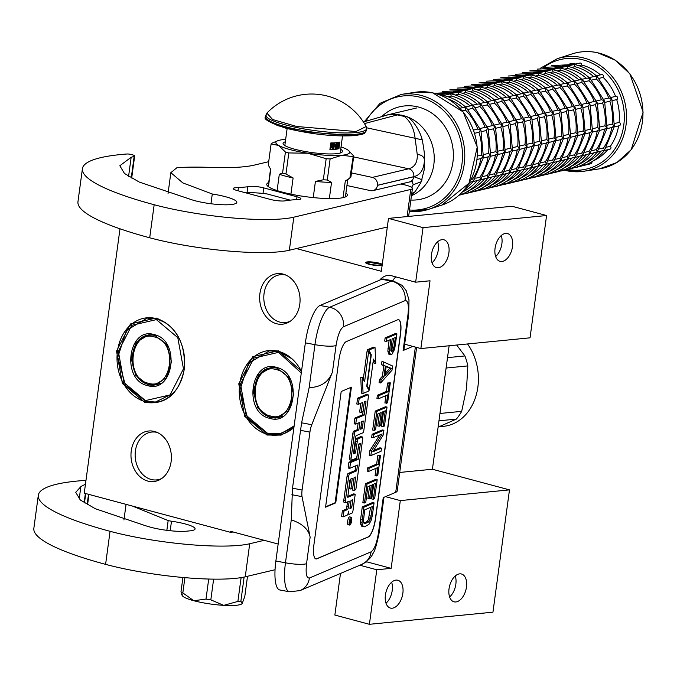 <?xml version="1.0" encoding="UTF-8"?>
<svg xmlns="http://www.w3.org/2000/svg" width="677" height="677" viewBox="0 0 677 677"><rect width="100%" height="100%" fill="white"/><g stroke="black" fill="none" stroke-linecap="round" stroke-linejoin="round"><path stroke-width="1.02" d="M293.852 427.991L281.124 435.116L266.958 435.04L244.668 416.279L238.769 383.825L252.724 356.677L278.349 350.754L301.527 371.208M293.928 427.399A42.507 33.723 84.4 0 1 277.215 435.159A42.507 33.723 84.4 0 1 267.457 434.338A42.507 33.723 84.4 0 1 239.252 390.011A42.507 33.723 84.4 0 1 268.913 350.551A42.507 33.723 84.4 0 1 278.67 351.371A42.507 33.723 84.4 0 1 301.485 371.504M156.108 318.029C176.35 326.035 185.743 343.104 184.296 369.244C178.821 394.302 165.628 405.328 144.717 402.316L122.427 383.554L116.529 351.101L130.483 323.953L156.108 318.029M156.429 318.647A42.507 33.723 84.4 0 1 184.169 369.058A42.507 33.723 84.4 0 1 154.974 402.434A42.507 33.723 84.4 0 1 145.216 401.613A42.507 33.723 84.4 0 1 117.011 357.278A42.507 33.723 84.4 0 1 146.672 317.826A42.507 33.723 84.4 0 1 156.429 318.647M154.534 431.486A25.413 20.158 -95.6 0 0 131.253 450.941A25.413 20.158 -95.6 0 0 147.831 481.076A25.413 20.158 -95.6 0 0 160.517 479.291A25.413 20.158 -95.6 0 0 171.247 454.309A25.413 20.158 -95.6 0 0 155.862 431.892A25.413 20.158 -95.6 0 0 154.534 431.486M283.206 274.126A25.413 20.158 -95.6 0 0 259.917 293.581A25.413 20.158 -95.6 0 0 276.495 323.716A25.413 20.158 -95.6 0 0 289.181 321.93A25.413 20.158 -95.6 0 0 299.911 296.949A25.413 20.158 -95.6 0 0 284.535 274.54A25.413 20.158 -95.6 0 0 283.206 274.126M296.424 248.561L381.337 271.291L388.488 218.4L423.04 227.65L415.661 282.191L391.746 275.793A16.933 13.438 -95.6 0 0 387.862 275.463A16.933 13.438 -95.6 0 0 379.746 280.126M278.162 544.046L230.535 531.301L230.4 532.291L84.244 493.161L119.99 228.792M359.834 565.227L376.784 569.763L369.405 624.304L334.861 615.054L340.489 573.436M161.803 478.453A24.05 19.083 -95.6 0 1 156.615 479.908A24.05 19.083 -95.6 0 1 151.089 479.443A24.05 19.083 84.4 0 1 135.138 454.369A24.05 19.083 84.4 0 1 151.91 432.044A24.05 19.083 84.4 0 1 157.284 432.468M290.467 321.093A24.05 19.083 -95.6 0 1 285.279 322.548A24.05 19.083 -95.6 0 1 279.753 322.091A24.05 19.083 84.4 0 1 263.802 297.008A24.05 19.083 84.4 0 1 280.583 274.684A24.05 19.083 84.4 0 1 285.956 275.107M438.273 267.745A14.395 8.395 105 0 0 448.639 254.357A14.395 8.395 105 0 0 443.892 239.785A14.395 8.395 105 0 0 442.073 239.65A14.395 8.395 105 0 0 431.706 253.029A14.395 8.395 105 0 0 436.445 267.601A14.395 8.395 105 0 0 438.273 267.745M501.885 261.5A14.395 8.395 105 0 0 512.252 248.112A14.395 8.395 105 0 0 507.513 233.54A14.395 8.395 105 0 0 505.685 233.404A14.395 8.395 105 0 0 495.319 246.783A14.395 8.395 105 0 0 500.066 261.356A14.395 8.395 105 0 0 501.885 261.5M415.661 282.191L430.03 280.786L420.866 348.545L530.04 337.823L546.576 215.523L423.04 227.65M388.488 218.4L512.032 206.273L546.576 215.523M382.285 264.326A8.64 1.506 7.7 0 0 379.374 263.218A8.64 1.506 7.7 0 0 370.463 261.881A8.64 1.506 7.7 0 0 365.588 262.574A8.64 1.506 7.7 0 0 368.914 264.242A8.64 1.506 7.7 0 0 382.15 265.316M385.958 227.328L387.236 227.667M230.4 532.291L233.21 532.012M369.405 624.304L492.949 612.177L509.485 489.877L400.31 500.591L391.145 568.358L376.784 569.763M392.237 608.2A14.395 8.395 105 0 0 402.603 594.821A14.395 8.395 105 0 0 397.864 580.248A14.395 8.395 105 0 0 396.037 580.104A14.395 8.395 105 0 0 385.67 593.492A14.395 8.395 105 0 0 390.417 608.064A14.395 8.395 105 0 0 392.237 608.2M455.858 601.955A14.395 8.395 105 0 0 466.216 588.575A14.395 8.395 105 0 0 461.477 574.003A14.395 8.395 105 0 0 459.649 573.859A14.395 8.395 105 0 0 449.291 587.247A14.395 8.395 105 0 0 454.03 601.819A14.395 8.395 105 0 0 455.858 601.955M366.325 561.673A16.933 13.438 -95.6 0 0 367.23 561.952L391.145 568.358M399.718 472.453L432.417 469.246L509.485 489.877M385.526 496.639L400.31 500.591M449.113 345.769L432.417 469.246M404.66 344.204L420.866 348.545M395.85 276.885A16.933 13.438 -95.6 0 0 392.728 280.794M437.672 241.765A14.395 8.395 -75 0 1 432.044 262.778M501.285 235.52A14.395 8.395 -75 0 1 495.657 256.532M391.636 582.228A14.395 8.395 -75 0 1 386.008 603.241M455.249 575.983A14.395 8.395 -75 0 1 449.63 596.996M400.522 334.176L375.633 518.286A16.933 4.688 -79.4 0 1 368.296 536.979L316.819 558.821A16.933 4.688 -79.4 0 1 315.931 558.94A16.933 4.688 -79.4 0 1 313.959 544.46L338.847 360.35A16.933 4.688 -79.4 0 1 346.184 341.657L397.661 319.806A16.933 4.688 -79.4 0 1 398.55 319.688A16.933 4.688 -79.4 0 1 400.522 334.176L400.361 334.142A16.933 4.688 100.6 0 0 398.465 319.679M301.612 422.812L292.498 488.202L291.271 519.843C302.374 523.592 308.661 529.38 310.134 537.199L302.044 496.639A10.163 2.81 100.6 0 1 302.103 490.004L309.922 432.112A10.163 2.81 100.6 0 1 311.767 424.716L332.475 371.927C328.717 381.989 320.94 387.219 309.152 387.625L301.612 422.812L311.767 424.716M310.134 537.199L306.554 563.645C305.505 573.554 306.453 578.344 309.423 578.014L371.098 551.84C374.322 549.546 376.767 543.309 378.426 533.146L383.233 497.612L395.723 492.314A32.174 5.594 -172.3 0 0 397.221 490.927L416.626 347.411M412.843 346.396L403.12 350.517L407.926 314.983C408.976 305.073 408.028 300.292 405.058 300.622L343.383 326.796C340.159 329.09 337.713 335.318 336.054 345.49L332.475 371.927M315.854 558.923A16.933 4.688 100.6 0 0 316.658 558.796L368.144 536.946A16.933 4.688 100.6 0 0 375.473 518.252L400.361 334.142M404.55 345.016L405.472 344.627L404.626 344.449M407.926 314.983A16.933 2.945 7.7 0 0 408.713 314.255L403.907 349.789A16.933 2.945 -172.3 0 1 403.12 350.517M335.75 502.867L351.397 387.176L341.2 391.501L325.561 507.191L335.75 502.867L335.115 502.74L350.694 387.472M349.764 517.008A4.003 1.109 100.6 0 0 349.577 516.906A4.003 1.109 100.6 0 0 349.366 516.932A4.003 1.109 100.6 0 0 347.69 520.994A4.003 1.109 100.6 0 0 348.105 524.768A4.003 1.109 100.6 0 0 348.308 524.743M347.496 501.894L346.852 506.624A2.446 0.677 100.6 0 1 345.795 509.324L342.367 510.78L341.589 516.551L343.188 516.856L347.064 515.205A3.707 1.024 100.6 0 0 348.672 511.118A3.707 1.024 100.6 0 0 349.104 514.283A3.707 1.024 100.6 0 0 349.298 514.258L351.964 513.132A2.446 0.677 100.6 0 0 353.022 510.433L355.213 494.193L347.75 497.35L349.84 480.306L350.246 479.274L352.311 478.394L350.872 489.031L352.658 488.269L354.088 477.64L355.637 476.997L354.046 490.376L355.84 489.615L362.669 439.068A2.446 0.677 100.6 0 0 362.381 436.978A2.446 0.677 100.6 0 0 362.254 436.995L358.378 438.654A2.446 0.677 100.6 0 0 357.321 441.345L355.476 453.015L353.648 453.785L353.538 452.981L355.73 436.741L356.136 435.7L362.813 432.865A2.446 0.677 100.6 0 0 363.871 430.174L368.373 396.874A2.446 0.677 100.6 0 0 368.093 394.784A2.446 0.677 100.6 0 0 367.966 394.801L359.182 398.525L358.404 404.296L362.567 402.536L361.239 412.386L363.016 411.624L364.353 401.774L365.893 401.131L366.003 401.935L364.234 415.069L356.508 418.344L355.721 424.124L359.885 422.355L358.861 429.963L355.433 431.418A2.446 0.677 100.6 0 0 354.376 434.118L351.126 458.151A2.446 0.677 100.6 0 0 351.405 460.242A2.446 0.677 100.6 0 0 351.541 460.225L356.009 458.329A2.446 0.677 100.6 0 0 357.067 455.629L358.912 443.96L360.181 443.435L360.291 444.239L358.251 459.277L350.525 462.56L349.747 468.332L357.473 465.057L356.694 470.837L349.704 473.798A2.446 0.677 100.6 0 0 348.647 476.498L345.397 500.531A2.446 0.677 100.6 0 0 345.676 502.622A2.446 0.677 100.6 0 0 345.803 502.605L349.23 501.149L348.452 506.929A2.446 0.677 -79.4 0 1 347.394 509.62L343.967 511.076L343.188 516.856M355.73 465.793L355.095 470.532L348.105 473.502A2.446 0.677 100.6 0 0 347.047 476.193L343.798 500.235A2.446 0.677 100.6 0 0 344.077 502.326A2.446 0.677 100.6 0 0 344.204 502.309L345.566 502.562M358.615 444.501L356.652 458.981L348.926 462.256L348.147 468.035L349.747 468.332M358.15 423.091L357.261 429.667L353.834 431.122A2.446 0.677 100.6 0 0 352.776 433.813L349.527 457.855A2.446 0.677 100.6 0 0 349.806 459.945A2.446 0.677 100.6 0 0 349.941 459.928L351.295 460.182M364.387 401.757L362.635 414.764L354.909 418.047L354.122 423.819L355.721 424.124M360.824 403.272L359.639 412.081L361.239 412.386M366.604 394.547A2.446 0.677 100.6 0 0 366.494 394.479A2.446 0.677 100.6 0 0 366.367 394.496L357.583 398.22L356.804 404L358.404 404.296M360.9 436.741A2.446 0.677 100.6 0 0 360.782 436.682A2.446 0.677 100.6 0 0 360.655 436.699L356.779 438.349A2.446 0.677 100.6 0 0 355.721 441.049L354.283 451.677L353.555 452.854M354.13 477.623L352.446 490.08L354.046 490.376M350.568 479.13L349.273 488.726L350.872 489.031M355.213 494.193L353.614 493.897L347.656 496.427M373.188 361.298L374.161 363.194L375.76 363.49L375.024 347.496L373.425 347.199L367.264 349.814L368 351.245M368.686 351.371L364.573 381.811L362.339 377.478L360.739 377.182L361.476 393.159L363.075 393.455L369.185 390.866L366.748 386.144L370.878 355.611L368.686 351.371L367.086 351.067L363.278 379.298M408.713 314.255L408.993 299.869L406.158 290.602L402.053 285.339L393.075 280.862A33.875 9.376 100.6 0 0 391.298 281.099L329.623 307.273A33.875 9.376 100.6 0 0 314.957 344.652L305.361 342.85L275.869 561.013A33.875 9.376 -79.4 0 0 279.821 589.98L289.417 591.774L300.038 590.606A16.933 16.003 67 0 0 309.423 578.014M305.361 342.85A33.875 9.376 -79.4 0 1 320.026 305.471L381.701 279.296A33.875 9.376 -79.4 0 1 383.478 279.059L393.075 280.862M325.612 506.777L335.115 502.74M350.965 517.236A4.003 1.109 100.6 0 0 349.29 521.29A4.003 1.109 100.6 0 0 349.704 525.073A4.003 1.109 100.6 0 0 349.907 525.039A4.003 1.109 100.6 0 0 351.591 520.985A4.003 1.109 100.6 0 0 351.177 517.203A4.003 1.109 100.6 0 0 350.965 517.236M342.367 510.78L343.967 511.076M355.095 470.532L356.694 470.837M348.926 462.256L350.525 462.56M356.652 458.981L358.251 459.277M357.261 429.667L358.861 429.963M354.909 418.047L356.508 418.344M362.635 414.764L364.234 415.069M357.583 398.22L359.182 398.525M368.449 389.436L369.354 389.605L373.484 359.072L375.76 363.49M366.858 385.306L369.354 389.605M370.387 354.663L371.301 354.841L367.171 385.365M367.264 349.814L368.863 350.111L371.301 354.841M375.024 347.496L368.863 350.111M362.339 377.478L363.075 393.455M351.101 522.187L349.349 523.338L350.305 521.502L350.449 520.41L349.704 520.723L349.814 519.928L351.507 519.208L351.101 522.187L350.094 522.001M349.916 508.554L351.016 500.396L352.793 499.643L351.82 506.887L351.414 507.919L349.916 508.554M360.638 429.21L361.67 421.602L363.219 420.959L362.542 427.534L362.136 428.575L360.638 429.21M349.628 522.195L350.322 522.322M349.764 520.283L350.449 520.41M351.058 500.379L350.221 506.582L351.82 506.887M350.111 507.081L350.221 506.582M361.713 421.585L360.943 427.238L362.542 427.534M360.841 427.737L360.943 427.238M350.568 521.798L351.109 520.131L350.254 521.739M349.789 520.088L350.771 520.274M349.891 519.902L351.109 520.131M370.598 507.327L368.313 519.733L366.579 521.95L363.879 523.101M374.068 502.884L372.468 502.579L362.28 506.904L360.57 519.547L360.579 524.006L361.882 526.427L364.497 526.791L368.906 524.43L371.072 520.528L372.358 515.519L374.068 502.884L363.879 507.208L362.026 522.382L362.178 524.303L363.481 526.731M364.751 509.815L372.342 506.591L371.064 516.069L369.913 520.029L368.178 522.255L364.928 523.634L363.617 522.703L363.397 521.307L364.751 509.815M366.579 521.95L368.178 522.255M367.518 521.062L369.117 521.358M368.313 519.733L369.913 520.029M368.957 517.964L370.556 518.269M369.464 515.772L371.064 516.069M361.163 525.741L362.762 526.046M360.579 524.006L362.178 524.303M360.426 522.085L362.026 522.382M360.57 519.547L362.17 519.843M362.28 506.904L363.879 507.208M377.199 479.714L375.6 479.418L365.411 483.742L362.847 502.698L364.446 502.994L365.749 502.444L367.882 486.645L371.351 485.172L369.498 498.864L370.801 498.314L372.655 484.622L375.473 483.429L373.34 499.22L374.635 498.67L377.199 479.714L367.01 484.038L364.446 502.994M373.729 484.165L371.741 498.924L373.34 499.22M369.608 485.917L367.899 498.568L369.498 498.864M365.411 483.742L367.01 484.038M376.082 468.281L375.083 475.66L377.774 475.499L380.474 455.494L379.391 455.959L378.257 464.38L369.143 468.247L368.72 471.404L377.825 467.536L376.683 475.965M380.474 455.494L377.791 455.655L376.649 464.083L367.543 467.951L367.12 471.107L368.72 471.404M367.543 467.951L369.143 468.247M376.649 464.083L378.257 464.38M377.791 455.655L379.391 455.959M383.893 430.225L382.293 429.929L372.096 434.253L371.673 437.41L373.272 437.706L382.166 433.94L371.495 450.874L370.852 455.613L381.049 451.288L381.473 448.123L372.799 451.804L383.25 434.964L383.893 430.225L373.696 434.549L373.272 437.706M381.473 448.123L379.873 447.827L373.619 450.476M379.721 434.972L369.896 450.569L369.253 455.308L370.852 455.613M372.096 434.253L373.696 434.549M369.896 450.569L371.495 450.874M387.024 407.063L385.425 406.759L375.227 411.083L372.672 430.039L374.271 430.335L375.566 429.785L377.707 413.994L381.176 412.521L379.323 426.205L380.626 425.655L382.48 411.963L385.298 410.77L383.165 426.569L384.46 426.011L387.024 407.063L376.827 411.388L374.271 430.335M383.554 411.506L381.566 426.265L383.165 426.569M379.433 413.258L377.724 425.909L379.323 426.205M375.227 411.083L376.827 411.388M385.907 395.622L384.908 403.01L387.591 402.849L390.299 382.843L389.216 383.3L388.073 391.721L378.968 395.588L378.536 398.753L387.65 394.886L386.508 403.306M390.299 382.843L387.616 383.004L386.474 391.424L377.368 395.292L376.937 398.448L378.536 398.753M377.368 395.292L378.968 395.588M386.474 391.424L388.073 391.721M387.616 383.004L389.216 383.3M386.161 366.587L389.825 368.17L385.255 373.247M383.52 361.899L381.921 361.594L381.498 364.751L383.817 365.758L382.387 376.285L379.501 379.492L379.078 382.657L380.677 382.954L392.008 370.201L392.575 365.995L383.52 361.899L383.097 365.055L385.416 366.054L383.986 376.581L381.1 379.797L380.677 382.954M389.825 368.17L391.424 368.466L384.925 375.693L386.212 366.215L391.424 368.466M379.501 379.492L381.1 379.797M382.387 376.285L383.986 376.581M383.817 365.758L385.416 366.054M381.498 364.751L383.097 365.055M393.667 338.238L392.457 347.199L390.917 350.703M389.114 340.167L387.836 351.143L388.852 354.189L391.898 354.367L394.64 349.239L396.917 333.879L386.728 338.204L386.296 341.36L390.849 339.431L389.436 351.448L389.8 353.276L391.035 354.74M396.917 333.879L395.317 333.575L385.128 337.899L384.697 341.064L386.296 341.36M390.807 350.364L392.152 338.881L395.41 337.493L393.625 349.171L391.678 351.49L390.807 350.364M391.001 350.965L392.33 351.211M391.45 350.111L393.049 350.407M392.025 348.875L393.625 349.171M392.457 347.199L394.056 347.496M388.852 354.189L390.451 354.486M388.2 352.979L389.8 353.276M387.836 351.143L389.436 351.448M387.972 348.604L389.571 348.909M385.128 337.899L386.728 338.204M367.763 262.024L366.249 262.414L370.793 264.589L380.525 265.443L382.107 264.555L367.763 262.024M276.825 368.026L270.995 367.535L258.479 374.982L253.266 391.111L257.903 408.079L270.123 417.607L275.954 418.098L288.47 410.651L293.683 394.513L289.045 377.554L276.825 368.026M273.474 367.484L272.67 367.713M277.562 417.591L278.408 417.667M276.504 367.408C250.321 358.768 243.018 412.809 269.624 418.31C295.807 426.942 303.11 372.9 276.504 367.408M301.29 373.002L278.535 352.362L253.917 358.065L240.513 384.138L246.174 415.323L267.593 433.348L281.64 433.297L294.131 425.909M291.948 358.768L279.034 351.659L269.353 350.847L248.586 363.21L239.937 389.994L247.63 418.149L267.906 433.965L277.595 434.778L293.945 427.297M276.605 369.676C252.8 361.823 246.157 410.964 270.343 415.957C294.148 423.81 300.791 374.669 276.605 369.676M467.511 343.967A49.963 39.638 84.4 0 1 477.869 387.092A49.963 39.638 -95.6 0 1 443.545 426.324L439.051 426.764M439.957 413.478L461.689 411.345L466.538 388.446L467.832 365.902L446.101 368.034M438.967 420.815L456.374 419.097L438.112 427.145M447.505 357.651L464.921 355.941A55.886 44.335 84.4 0 1 467.832 365.902M456.662 345.033L464.921 355.941M456.374 419.097A55.886 44.335 -95.6 0 0 461.689 411.345M154.669 335.284L148.838 334.793L136.322 342.24L131.11 358.37L135.747 375.337L147.967 384.866L153.797 385.357L166.314 377.91L171.526 361.772L166.889 344.813L154.669 335.284M151.318 334.743L150.514 334.971M155.414 384.849L156.252 384.917M154.348 334.658C128.165 326.026 120.861 380.068 147.468 385.56C173.65 394.2 180.954 340.159 154.348 334.658M145.437 400.606L170.054 394.911L183.459 368.83L177.797 337.645L156.379 319.62L131.761 325.315L118.357 351.397L124.018 382.581L145.437 400.606M165.29 322.633L156.886 318.918L147.197 318.105L126.43 330.469L117.781 357.244L125.473 385.408L145.758 401.224L155.439 402.036L172.957 393.439M154.449 336.934C130.644 329.081 124.001 378.215 148.187 383.207C171.992 391.069 178.635 341.927 154.449 336.934M247.841 186.784L238.397 187.715A10.163 1.769 7.7 0 0 233.176 188.553A10.163 1.769 7.7 0 0 237.085 190.516L270.309 199.41A10.163 1.769 7.7 0 0 284.433 200.942A10.163 1.769 7.7 0 0 286.227 200.519L295.671 199.597A10.163 1.769 7.7 0 0 298.802 199.529A10.163 1.769 7.7 0 0 300.901 198.759A10.163 1.769 7.7 0 0 296.983 196.795L263.768 187.901A10.163 1.769 7.7 0 0 247.841 186.784L247.029 192.776M128.588 176.299L131.16 157.276L134.164 156.37A6.778 1.176 7.7 0 0 134.664 156.015A6.778 1.176 7.7 0 0 132.421 154.805L131.634 154.576A3.385 0.592 7.7 0 0 126.853 154.009A186.293 32.403 7.7 0 0 82.425 168.691A186.293 32.403 7.7 0 0 154.17 204.733A93.147 16.197 7.7 0 0 283.68 218.756A93.147 16.197 7.7 0 0 293.818 217.182L410.778 189.442A16.933 2.945 7.7 0 0 412.428 188.443A16.933 2.945 7.7 0 0 402.925 184.449L400.86 184.009M82.425 168.691L77.957 201.746A186.293 32.403 7.7 0 0 149.702 237.788A93.147 16.197 7.7 0 0 279.212 251.81A93.147 16.197 7.7 0 0 289.35 250.236L387.329 226.998M210.962 203.76L212.282 193.994A29.128 5.069 7.7 0 1 236.815 202.389A29.128 5.069 7.7 0 1 230.798 204.598A25.743 4.477 7.7 0 1 190.939 199.495L139.276 182.079L124.458 173.464L119.837 165.755L131.16 157.276M212.282 193.994L182.849 182.925L170.849 172.66L176.959 167.676A121.598 21.148 7.7 0 1 210.657 167.414A101.618 17.67 -172.3 0 0 254.324 165.095L268.701 161.685M238.397 187.715L237.982 190.753M345.922 192.945A40.645 7.066 -172.3 0 1 347.335 195.171A40.645 7.066 -172.3 0 1 338.94 198.268A40.645 7.066 -172.3 0 1 293.598 194.688A40.645 7.066 -172.3 0 1 266.772 184.279A40.645 7.066 -172.3 0 1 268.718 182.502M290.196 200.13L267.17 193.969A27.097 4.714 7.7 0 0 245.827 192.86M346.929 185.532L370.531 190.635A6.745 6.051 -103.3 0 0 372.976 190.618A6.745 6.051 -103.3 0 0 377.436 185.363L377.453 185.286A6.745 6.051 -103.3 0 0 372.316 177.416L408.688 168.793C414.73 167.126 417.591 162.395 417.26 154.627L415.103 138.269L422.228 139.894C420.798 132.878 413.08 118.585 405.684 116.19L397.458 114.413L387.659 114.912L363.414 121.97M421.644 180.674L422.033 179.743L413.816 176.663C420.459 175.03 424.005 169.428 424.462 159.865C424.919 156.776 424.183 150.116 422.228 139.894M411.802 194.671L415.255 191.498L420.485 183.222M366.57 127.784L415.103 138.269C413.935 128.478 410.321 121.191 404.262 116.41L397.34 114.912L364.446 123.595M411.802 193.131A6.745 5.949 41.7 0 0 415.255 191.498M411.591 187.334L413.19 184.77L412.301 181.58M351.465 172.906L372.316 177.416M313.239 197.582L315.423 181.419L323.327 179.777L326.17 158.723A41.83 7.278 7.7 0 0 330.131 158.951L342.029 155.236L353.174 156.692A41.83 7.278 7.7 0 0 353.749 156.015L348.223 150.235M290.915 194.147L293.107 177.966L285.965 173.989L288.808 152.934L307.84 153.247L326.17 158.723M277.105 190.575L279.313 174.268L282.571 173.084L285.423 152.02L278.611 145.42A37.26 6.482 7.7 0 0 307.84 153.247A37.26 6.482 7.7 0 0 341.987 155.245M271.096 143.973L278.611 145.42A37.26 6.482 7.7 0 1 277.883 140.698L271.672 143.296A41.83 7.278 7.7 0 0 271.096 143.973L268.253 165.036L270.758 169.462L268.422 186.691M277.883 140.698A37.26 6.482 7.7 0 1 283.519 139.589L283.561 139.589A37.26 6.482 7.7 0 1 285.652 139.428M343.061 197.642L345.312 181.013L350.331 177.746A41.83 7.278 7.7 0 0 350.906 177.069L353.749 156.015M349.857 178.102L353.174 156.692M329.352 198.589L331.544 182.358L327.287 180.006L330.131 158.951M331.544 182.358A38.953 6.778 -172.3 0 1 315.423 181.419M327.287 180.006A41.83 7.278 -172.3 0 1 323.327 179.777M288.808 152.934A41.83 7.278 -172.3 0 1 285.423 152.02M285.965 173.989A41.83 7.278 -172.3 0 1 282.571 173.084M293.107 177.966A38.953 6.778 -172.3 0 1 279.313 174.268M342.029 155.236A37.26 6.482 7.7 0 0 348.19 150.201A37.26 6.482 7.7 0 0 346.937 149.414A37.26 6.482 7.7 0 0 341.039 146.909M285.33 141.806A29.974 5.213 -172.3 0 0 283.071 143.397A29.974 5.213 -172.3 0 0 302.847 151.073A29.974 5.213 -172.3 0 0 336.291 153.713A29.974 5.213 7.7 0 0 342.477 151.436A29.974 5.213 7.7 0 0 340.717 149.287M345.312 181.013A38.953 6.778 7.7 0 0 347.03 180.184L349.577 178.305M85.911 480.797A3.385 0.592 7.7 0 0 82.755 480.585A186.293 32.403 7.7 0 0 38.318 495.268A186.293 32.403 7.7 0 0 110.063 531.31A93.147 16.197 7.7 0 0 239.582 545.332A93.147 16.197 7.7 0 0 249.711 543.749L264.216 540.314M38.318 495.268L33.85 528.322A186.293 32.403 7.7 0 0 105.595 564.364A93.147 16.197 7.7 0 0 235.114 578.386A93.147 16.197 7.7 0 0 245.243 576.804L275.04 569.746M84.481 502.85L85.742 493.558M79.192 499.034L80.859 486.653A136.145 23.678 7.7 0 1 85.429 484.402M166.847 530.328L168.167 520.571A6.778 1.176 7.7 0 0 171.493 521.214A25.743 4.477 7.7 0 1 195.086 528.915A25.743 4.477 7.7 0 1 189.772 530.87L186.7 531.174A25.743 4.477 7.7 0 1 147.518 526.3A6.778 1.176 7.7 0 0 145.86 525.843L95.262 508.706L80.326 499.998L75.722 492.323L80.859 486.653M168.167 520.571L132.43 506.057M247.52 576.271L244.786 596.513L242.188 603.545A30.482 5.298 -172.3 0 1 242.138 603.605A30.482 5.298 -172.3 0 1 223.723 605.356A30.482 5.298 -172.3 0 1 193.774 600.719A30.482 5.298 -172.3 0 1 182.181 595.498L181.495 594.203M208.711 579.038L205.994 599.094L193.774 600.719L182.832 592.891A33.875 5.89 -172.3 0 1 180.979 591.85L182.299 594.262M184.889 577.65L182.832 592.891M213.619 579.14L210.826 599.847A33.875 5.89 -172.3 0 1 205.994 599.094M241.114 577.616L237.898 601.421L223.723 605.356L210.826 599.847M244.126 577.058L240.877 601.134L242.138 603.596M182.925 577.481L180.979 591.85M237.898 601.421A33.875 5.89 7.7 0 0 240.877 601.134M591.859 161.744A1.692 1.523 76.7 0 1 590.776 163.775L584.7 165.213M595.413 76.416L597.486 76.882L611.89 99.587L614.361 126.464L604.426 150.396C599.179 157.208 592.697 162.116 584.97 165.129L584.75 165.205M618.609 125.905A50.809 45.587 76.7 0 1 610.383 146.291A1.692 1.523 76.7 0 1 609.842 149.219L604.324 150.531M615.596 96.396A1.692 1.523 76.7 0 1 616.722 99.587A1.692 1.523 76.7 0 1 616.696 99.595A50.809 45.587 76.7 0 1 619.083 122.435A1.692 1.523 76.7 0 1 619.277 125.744L614.284 126.929M574.071 64.417L579.808 63.054A1.692 1.523 76.7 0 1 581.712 65.06L578.945 65.711M573.834 64.501L574.807 64.577M616.696 99.595L612.236 100.653M596.369 75.849L601.608 74.605A1.692 1.523 76.7 0 1 603.182 77.381L599.001 78.371M574.748 64.56C582.838 66.405 590.116 70.239 596.589 76.052L589.092 77.576M584.522 165.264L584.97 163.208M588.144 78.143L590.209 78.6L604.62 101.313L607.083 128.181L597.156 152.122C591.91 158.926 585.419 163.842 577.693 166.855L577.43 166.94M597.055 152.257L604.544 150.133L603.562 147.924L599.424 148.889M611.822 127.369L614.293 125.871L612.27 124.069L607.447 125.203M593.611 76.501A50.809 45.587 -103.3 0 0 574.875 66.684L574.316 64.501L566.793 66.143M574.875 66.684L571.667 67.438M566.556 66.228L567.538 66.304M612.245 124.06A50.809 45.587 -103.3 0 0 609.859 101.22L611.466 98.901L608.936 97.962L603.842 99.172M609.859 101.22L604.967 102.379M608.725 98.013A50.809 45.587 -103.3 0 0 596.344 79.006L591.732 80.098M596.361 78.981L596.835 76.433M567.47 66.287C575.56 68.132 582.846 71.965 589.32 77.779L581.822 79.294M577.253 166.991L577.693 164.934M580.866 79.869L582.939 80.326L597.342 103.039L599.814 129.908L589.879 153.848C584.632 160.652 578.15 165.56 570.415 168.581L570.152 168.666M589.777 153.984L597.266 151.86L596.276 149.634L592.147 150.616M604.553 129.095L607.015 127.598L605.001 125.787L600.169 126.921M586.341 78.227A50.809 45.587 -103.3 0 0 567.597 68.402L567.038 66.228L559.524 67.869M567.597 68.402L564.398 69.164M559.287 67.954L560.26 68.03M604.976 125.787A50.809 45.587 -103.3 0 0 602.589 102.938L604.197 100.619L601.481 99.747A50.809 45.587 -103.3 0 0 589.066 80.732L589.565 78.16M602.589 102.938L597.689 104.106M596.572 100.898L601.481 99.747M589.066 80.732L584.454 81.824M560.201 68.013C568.291 69.858 575.568 73.691 582.042 79.497L582.288 79.886L580.375 79.641L574.545 81.02M569.975 168.708L570.423 166.66M573.597 81.595L575.662 82.052L590.073 104.766L592.536 131.634L582.609 155.575C577.363 162.378 570.872 167.287 563.146 170.299L562.883 170.392M582.508 155.702L589.997 153.586L588.998 151.36L584.877 152.333M597.275 130.822L599.746 129.324L597.723 127.513L592.9 128.647M579.063 79.954A50.809 45.587 -103.3 0 0 560.328 70.129L557.12 70.89M560.328 70.103L559.769 67.954L552.246 69.596M552.009 69.68L552.991 69.756M597.698 127.513A50.809 45.587 -103.3 0 0 595.311 104.664L596.919 102.345L594.211 101.465A50.809 45.587 -103.3 0 0 581.797 82.459L582.288 79.886M595.311 104.664L590.42 105.824M589.295 102.625L594.211 101.465M581.797 82.459L577.176 83.55M552.923 69.739C561.013 71.584 568.299 75.409 574.773 81.223L575.018 81.612L573.097 81.367L567.267 82.746M562.705 170.435L563.146 168.387M566.319 83.322L568.392 83.779L582.795 106.492L585.266 133.361L575.332 157.301C570.085 164.105 563.594 169.013 555.868 172.026L555.605 172.119M575.23 157.428L582.719 155.304L581.721 153.087L577.599 154.06M590.005 132.548L592.468 131.05L590.454 129.239L585.622 130.373M571.794 81.672A50.809 45.587 -103.3 0 0 553.05 71.855L549.851 72.617M553.058 71.83L552.491 69.672L544.977 71.313M544.74 71.407L545.713 71.474M590.429 129.231A50.809 45.587 -103.3 0 0 588.034 106.391L589.65 104.072L586.934 103.192A50.809 45.587 -103.3 0 0 574.519 84.176L569.907 85.277M588.034 106.391L583.142 107.55M582.025 104.343L586.934 103.192M574.536 84.16L575.018 81.612M545.654 71.466C553.744 73.311 561.021 77.136 567.495 82.949L559.997 84.473M555.428 172.161L555.876 170.105M559.05 85.048L561.115 85.505L575.526 108.218L577.989 135.087L568.054 159.019C562.807 165.831 556.325 170.739 548.598 173.752L548.336 173.837M567.952 159.154L575.45 157.03L574.451 154.805L570.33 155.786M582.728 134.266L585.19 132.768L583.176 130.966L578.353 132.1M564.516 83.398A50.809 45.587 -103.3 0 0 545.78 73.581L545.222 71.398L537.699 73.04M545.78 73.581L542.573 74.343M537.462 73.133L538.435 73.201M583.151 130.957A50.809 45.587 -103.3 0 0 580.764 108.117L575.873 109.276M580.79 108.108L582.372 105.798L579.842 104.859L574.748 106.069M579.63 104.91A50.809 45.587 -103.3 0 0 567.25 85.903L567.741 83.33M567.25 85.903L562.629 86.994M538.376 73.192C546.466 75.037 553.744 78.862 560.226 84.676L552.72 86.199M548.158 173.887L548.598 171.831M551.772 86.766L553.845 87.231L568.248 109.936L570.711 136.813L560.784 160.745C555.538 167.549 549.047 172.466 541.321 175.478L541.058 175.563M560.683 160.881L568.172 158.756L567.174 156.531L563.052 157.513M575.458 135.992L577.921 134.495L575.907 132.692L571.075 133.826M557.247 85.124A50.809 45.587 -103.3 0 0 538.503 75.308L537.944 73.124L530.429 74.766M538.503 75.308L535.304 76.061M530.193 74.851L531.166 74.927M575.882 132.684A50.809 45.587 -103.3 0 0 573.487 109.843L568.595 111.003M573.512 109.835L575.103 107.525L572.564 106.585L567.478 107.795M572.361 106.636A50.809 45.587 -103.3 0 0 559.972 87.629L560.471 85.057M559.972 87.629L555.36 88.721M531.106 74.91C539.188 76.755 546.474 80.588 552.948 86.402L545.45 87.925M540.881 175.614L541.329 173.557M544.503 88.492L546.567 88.949L560.971 111.663L563.442 138.531L553.507 162.472C548.26 169.275 541.778 174.192 534.051 177.205L533.789 177.289M553.405 162.607L560.903 160.483L559.904 158.257L555.783 159.239M568.181 137.719L570.643 136.221L568.629 134.418L563.797 135.552M549.969 86.851A50.809 45.587 -103.3 0 0 531.233 77.026L528.026 77.787M531.233 77L530.675 74.851L523.152 76.493M522.915 76.577L523.888 76.653M568.604 134.41A50.809 45.587 -103.3 0 0 566.217 111.57L567.825 109.242L565.295 108.312L560.201 109.522M566.217 111.57L561.326 112.729M565.083 108.362A50.809 45.587 -103.3 0 0 552.703 89.356L553.194 86.783M552.703 89.356L548.082 90.447M523.829 76.636C531.919 78.481 539.197 82.315 545.679 88.128L538.173 89.643M533.611 177.332L534.051 175.284M537.225 90.219L539.298 90.676L553.701 113.389L556.164 140.257L546.237 164.198C540.991 171.002 534.5 175.91 526.774 178.931L526.511 179.016M546.136 164.325L553.625 162.209L552.652 160L548.505 160.957M560.911 139.445L563.374 137.947L561.36 136.136L556.528 137.27M542.7 88.577A50.809 45.587 -103.3 0 0 523.956 78.752L520.757 79.514M523.956 78.727L523.397 76.577L515.882 78.219M515.646 78.304L516.619 78.38M561.335 136.136A50.809 45.587 -103.3 0 0 558.94 113.287L554.048 114.447M558.965 113.279L560.556 110.969L558.017 110.038L552.931 111.248M557.814 110.089A50.809 45.587 -103.3 0 0 545.425 91.082L545.924 88.509M545.425 91.082L540.813 92.174M516.559 78.363C524.641 80.208 531.927 84.033 538.401 89.846L538.647 90.236L536.726 89.99L530.903 91.37M526.334 179.058L526.782 177.01M529.956 91.945L532.02 92.402L546.424 115.115L548.895 141.984L538.96 165.924C533.713 172.728 527.231 177.636 519.504 180.649L519.242 180.742M538.858 166.051L546.356 163.927L545.374 161.727L541.236 162.683M553.634 141.171L556.096 139.674L554.082 137.863L549.25 138.997M535.422 90.295A50.809 45.587 -103.3 0 0 516.678 80.478L516.119 78.304L508.605 79.945M516.678 80.478L513.479 81.24M508.368 80.03L509.341 80.098M554.057 137.863A50.809 45.587 -103.3 0 0 551.67 115.014L553.278 112.695L550.748 111.764L545.654 112.966M551.67 115.014L546.779 116.173M550.536 111.815A50.809 45.587 -103.3 0 0 538.156 92.8L533.535 93.9M538.164 92.783L538.647 90.236M509.282 80.089C517.372 81.934 524.65 85.759 531.132 91.573L523.626 93.096M519.056 180.784L519.504 178.736M522.678 93.671L524.751 94.128L539.154 116.842L541.617 143.71L531.69 167.651C526.444 174.454 519.953 179.363 512.227 182.375L511.964 182.468M531.589 167.778L539.078 165.653L538.105 163.453L533.958 164.409M546.364 142.898L548.827 141.4L546.813 139.589L541.981 140.723M528.153 92.021A50.809 45.587 -103.3 0 0 509.409 82.205L508.85 80.021L501.335 81.663M509.409 82.205L506.21 82.966M501.09 81.756L502.072 81.824M546.788 139.58A50.809 45.587 -103.3 0 0 544.393 116.74L546.009 114.421L543.47 113.491L538.384 114.692M544.393 116.74L539.501 117.9M543.267 113.533A50.809 45.587 -103.3 0 0 530.878 94.526L526.266 95.626M530.895 94.509L531.377 91.954M502.012 81.815C510.094 83.66 517.38 87.485 523.854 93.299L516.356 94.822M511.787 182.511L512.235 180.454M515.409 95.389L517.473 95.855L531.877 118.56L534.348 145.437L524.413 169.368C519.166 176.181 512.684 181.089 504.957 184.102L504.695 184.186M524.311 169.504L531.8 167.38L530.81 165.154L526.681 166.136M539.087 144.616L541.549 143.118L539.535 141.315L534.703 142.449M520.875 93.748A50.809 45.587 -103.3 0 0 502.131 83.931L501.572 81.748L494.058 83.389M502.131 83.931L498.932 84.684M493.821 83.474L494.794 83.55M539.51 141.307A50.809 45.587 -103.3 0 0 537.123 118.467L538.731 116.148L536.201 115.208L531.106 116.419M537.123 118.467L532.232 119.626M535.989 115.259A50.809 45.587 -103.3 0 0 523.609 96.252L524.1 93.68M523.609 96.252L518.988 97.344M494.735 83.533C502.825 85.378 510.103 89.212 516.585 95.025L509.079 96.549M504.509 184.237L504.957 182.181M508.131 97.116L510.204 97.573L524.607 120.286L527.07 147.154L517.143 171.095C511.897 177.899 505.406 182.815 497.68 185.828L497.417 185.913M517.042 171.23L524.531 169.106L523.533 166.88L519.411 167.862M531.817 146.342L534.28 144.844L532.257 143.042L527.434 144.176M513.606 95.474A50.809 45.587 -103.3 0 0 494.862 85.657L491.663 86.411M494.862 85.624L494.303 83.474L486.78 85.116M486.543 85.2L487.525 85.277M532.232 143.033A50.809 45.587 -103.3 0 0 529.846 120.193L531.462 117.874L528.745 116.994A50.809 45.587 -103.3 0 0 516.331 97.979L516.822 95.406M529.846 120.193L524.954 121.352M523.837 118.145L528.745 116.994M516.331 97.979L511.719 99.07M487.465 85.26C495.547 87.105 502.833 90.938 509.307 96.752L501.809 98.267M497.24 185.963L497.688 183.907M500.853 98.842L502.926 99.299L517.33 122.012L519.801 148.881L509.866 172.821C504.619 179.625 498.137 184.533 490.41 187.554L490.148 187.639M509.764 172.957L517.253 170.832L516.263 168.607L512.134 169.588M524.54 148.068L527.002 146.57L524.988 144.76L520.156 145.893M506.328 97.2A50.809 45.587 -103.3 0 0 487.584 87.375L487.025 85.2L479.511 86.842M487.584 87.375L484.385 88.137M479.274 86.927L480.247 87.003M524.963 144.76A50.809 45.587 -103.3 0 0 522.576 121.911L524.184 119.592L521.476 118.72A50.809 45.587 -103.3 0 0 509.053 99.705L504.441 100.797M522.576 121.911L517.677 123.079M516.559 119.871L521.476 118.72M509.07 99.68L509.553 97.133M480.188 86.986C488.278 88.831 495.556 92.664 502.029 98.47L502.275 98.859L500.362 98.614L494.532 99.993M489.962 187.681L490.41 185.633M493.584 100.568L495.657 101.025L510.06 123.739L512.523 150.607L502.596 174.548C497.35 181.351 490.859 186.26 483.133 189.272L482.87 189.365M502.495 174.674L509.984 172.559L508.986 170.333L504.864 171.306M517.27 149.795L519.733 148.297L517.71 146.486L512.887 147.62M499.051 98.927A50.809 45.587 -103.3 0 0 480.315 89.102L479.756 86.927L472.233 88.569M480.315 89.102L477.107 89.863M471.996 88.653L472.978 88.729M517.685 146.486A50.809 45.587 -103.3 0 0 515.299 123.637L516.906 121.318L514.198 120.438A50.809 45.587 -103.3 0 0 501.784 101.423L497.172 102.523M515.299 123.637L510.407 124.796M509.282 121.598L514.198 120.438M501.801 101.406L502.275 98.859M472.91 88.712C481 90.557 488.286 94.382 494.76 100.196L495.005 100.585L493.084 100.34L487.262 101.719M482.693 189.408L483.141 187.36M486.306 102.295L488.379 102.752L502.783 125.465L505.254 152.333L495.319 176.274C490.072 183.078 483.59 187.986 475.863 190.999L475.601 191.092M495.217 176.401L502.706 174.277L501.716 172.06L497.587 173.033M509.993 151.521L512.455 150.023L510.441 148.212L505.609 149.346M491.781 100.645A50.809 45.587 -103.3 0 0 473.037 90.828L472.478 88.645L464.964 90.286M473.037 90.828L469.838 91.59M464.727 90.379L465.7 90.447M510.416 148.204A50.809 45.587 -103.3 0 0 508.029 125.363L503.129 126.523M508.055 125.355L509.637 123.045L506.921 122.165A50.809 45.587 -103.3 0 0 494.506 103.149L495.005 100.585M502.012 123.316L506.921 122.165M494.506 103.149L489.894 104.25M465.641 90.439C473.731 92.284 481.008 96.109 487.482 101.922L479.985 103.446M475.415 191.134L475.863 189.078M479.037 104.021L481.102 104.478L495.513 127.191L497.976 154.06L488.049 177.992C482.803 184.804 476.312 189.712 468.586 192.725L468.323 192.81M487.948 178.127L495.437 176.003L494.438 173.777L490.317 174.759M502.723 153.239L505.186 151.741L503.163 149.939L498.34 151.073M484.504 102.371A50.809 45.587 -103.3 0 0 465.768 92.554L462.56 93.316M465.768 92.529L465.209 90.371L457.686 92.013M457.449 92.106L458.431 92.174M503.138 149.93A50.809 45.587 -103.3 0 0 500.752 127.09L502.359 124.771L499.829 123.832L494.735 125.042M500.752 127.09L495.86 128.249M499.618 123.883A50.809 45.587 -103.3 0 0 487.237 104.876L487.728 102.303M487.237 104.876L482.625 105.967M458.363 92.165C466.453 94.01 473.739 97.835 480.213 103.649L472.715 105.172M468.146 192.86L468.594 190.804M471.759 105.739L473.832 106.204L488.235 128.909L490.707 155.786L480.772 179.718C475.525 186.522 469.043 191.439 461.316 194.451L461.054 194.536M480.67 179.854L488.159 177.729L487.186 175.521L483.039 176.485M495.446 154.965L497.908 153.467L495.894 151.665L491.062 152.799M477.234 104.097A50.809 45.587 -103.3 0 0 458.49 94.281L457.931 92.097L450.417 93.739M458.49 94.281L455.291 95.034M450.18 93.824L451.153 93.9M495.869 151.656A50.809 45.587 -103.3 0 0 493.482 128.816L488.582 129.976M493.499 128.808L495.09 126.497L492.56 125.558L487.465 126.768M492.348 125.609A50.809 45.587 -103.3 0 0 479.959 106.602L480.458 104.03M479.959 106.602L475.347 107.694M451.094 93.883C459.184 95.728 466.461 99.561 472.935 105.375L465.437 106.898M473.401 181.58L480.89 179.456L479.891 177.23L475.77 178.212M464.49 107.465L466.555 107.922L480.966 130.636L483.429 157.504L473.24 181.614M460.868 194.587L461.316 192.53M488.176 156.692L490.639 155.194L488.616 153.391L483.793 154.525M469.956 105.824A50.809 45.587 -103.3 0 0 451.221 95.999L450.662 93.824L443.139 95.465M451.221 95.999L448.013 96.76M442.902 95.55L443.884 95.626M488.591 153.383A50.809 45.587 -103.3 0 0 486.204 130.543L481.313 131.702M486.23 130.526L487.812 128.215L485.282 127.284L480.188 128.495M485.07 127.335A50.809 45.587 -103.3 0 0 472.69 108.328L473.181 105.756M472.69 108.328L468.078 109.42M443.816 95.609C451.906 97.454 459.192 101.288 465.666 107.101L459.835 108.227M480.898 158.418L483.361 156.92L481.347 155.109L477.353 156.048M469.44 182.519L473.612 181.182L472.622 178.956L471.192 179.295M443.951 96.718L443.384 95.55L441.853 95.77M481.322 155.109A50.809 45.587 -103.3 0 0 478.935 132.26L474.594 133.293M478.952 132.252L480.543 129.942L478.013 129.011L473.502 130.077M477.801 129.062A50.809 45.587 -103.3 0 0 465.412 110.055L465.911 107.482M465.412 110.055L462.205 110.808M462.687 107.55A50.809 45.587 -103.3 0 0 448.369 99.104M469.982 182.384A50.809 45.587 76.7 0 1 468.509 184.042M480.848 158.57A50.809 45.587 76.7 0 1 472.622 178.956M445.356 94.941A50.809 45.587 -103.3 0 0 439.178 94.721M477.251 180.666A50.809 45.587 76.7 0 1 462.264 192.082M488.117 156.844A50.809 45.587 76.7 0 1 479.891 177.23M452.634 93.214A50.809 45.587 -103.3 0 0 445.728 93.028M495.395 155.118A50.809 45.587 76.7 0 1 487.169 175.504L487.169 175.504M484.529 178.94A50.809 45.587 76.7 0 1 468.873 190.652M459.903 91.488A50.809 45.587 -103.3 0 0 452.998 91.302M502.664 153.4A50.809 45.587 76.7 0 1 494.438 173.777M476.151 188.925A50.809 45.587 -103.3 0 0 491.798 177.213M467.181 89.762A50.809 45.587 -103.3 0 0 460.275 89.576M509.942 151.673A50.809 45.587 76.7 0 1 501.716 172.06M499.076 175.487A50.809 45.587 76.7 0 1 483.42 187.207M474.45 88.044A50.809 45.587 -103.3 0 0 467.545 87.849M517.211 149.947A50.809 45.587 76.7 0 1 508.986 170.333M490.698 185.481A50.809 45.587 -103.3 0 0 506.345 173.761M481.728 86.317A50.809 45.587 -103.3 0 0 474.822 86.131M524.489 148.221A50.809 45.587 76.7 0 1 516.263 168.607M513.623 172.043A50.809 45.587 76.7 0 1 497.967 183.755M488.997 84.591A50.809 45.587 -103.3 0 0 482.092 84.405M531.767 146.494A50.809 45.587 76.7 0 1 523.533 166.88M520.892 170.316A50.809 45.587 76.7 0 1 505.245 182.028M496.275 82.865A50.809 45.587 -103.3 0 0 489.369 82.679M539.036 144.776A50.809 45.587 76.7 0 1 530.81 165.154M528.17 168.59A50.809 45.587 76.7 0 1 512.514 180.302M503.544 81.138A50.809 45.587 -103.3 0 0 496.639 80.952M546.314 143.05A50.809 45.587 76.7 0 1 538.08 163.436L538.08 163.436M535.439 166.864A50.809 45.587 76.7 0 1 519.792 178.576M510.822 79.412A50.809 45.587 -103.3 0 0 503.916 79.226M553.583 141.324A50.809 45.587 76.7 0 1 545.357 161.71L545.357 161.71M527.07 176.858A50.809 45.587 -103.3 0 0 542.717 165.137M518.091 77.694A50.809 45.587 -103.3 0 0 511.186 77.5M560.861 139.597A50.809 45.587 76.7 0 1 552.627 159.984L552.627 159.984M549.986 163.411A50.809 45.587 76.7 0 1 534.339 175.131M525.369 75.968A50.809 45.587 -103.3 0 0 518.464 75.782M568.13 137.871A50.809 45.587 76.7 0 1 559.904 158.257M541.617 173.405A50.809 45.587 -103.3 0 0 557.264 161.693M532.647 74.242A50.809 45.587 -103.3 0 0 525.741 74.055M575.408 136.145A50.809 45.587 76.7 0 1 567.174 156.531M564.533 159.967A50.809 45.587 76.7 0 1 548.886 171.679M539.916 72.515A50.809 45.587 -103.3 0 0 533.011 72.329M582.677 134.427A50.809 45.587 76.7 0 1 574.451 154.805M571.811 158.24A50.809 45.587 76.7 0 1 556.164 169.952M547.194 70.789A50.809 45.587 -103.3 0 0 540.288 70.603M589.955 132.7A50.809 45.587 76.7 0 1 581.721 153.087M579.08 156.514A50.809 45.587 76.7 0 1 563.433 168.234M554.463 69.071A50.809 45.587 -103.3 0 0 547.558 68.876M597.224 130.974A50.809 45.587 76.7 0 1 588.998 151.36M570.711 166.508A50.809 45.587 -103.3 0 0 586.358 154.788M561.741 67.345A50.809 45.587 -103.3 0 0 554.835 67.158M604.502 129.248A50.809 45.587 76.7 0 1 596.276 149.634M593.636 153.07A50.809 45.587 76.7 0 1 577.98 164.782M569.01 65.618A50.809 45.587 -103.3 0 0 562.105 65.432M611.771 127.521A50.809 45.587 76.7 0 1 603.545 147.908L603.545 147.908M585.258 163.055A50.809 45.587 -103.3 0 0 600.905 151.343M603.182 77.381A50.809 45.587 76.7 0 1 615.562 96.388M581.712 65.06A50.809 45.587 76.7 0 1 600.448 74.876M619.083 122.435L614.716 123.476M569.949 63.765A50.809 45.587 76.7 0 1 575.848 63.993M610.383 146.291L606.694 147.163M607.743 149.719A50.809 45.587 76.7 0 1 593.01 161.024M266.865 113.118A61.988 61.988 0 0 1 366.147 126.54L355.967 131.533L296.704 126.497L272.645 119.516L266.865 113.118L265.638 116.808A50.809 8.835 -172.3 0 0 299.166 129.815A50.809 8.835 -172.3 0 0 355.848 134.291A50.809 8.835 -172.3 0 0 366.342 130.424C363.431 133.454 368.254 133.42 354.689 135.62C334.108 136.796 311.149 134.317 285.821 128.181C269.598 122.74 262.871 118.949 265.638 116.808M354.299 135.586L301.409 131.617L277.46 125.567L267.17 119.406M332.272 142.923A3.385 1.98 105 0 0 330.359 146.24L329.911 149.549A27.943 4.857 7.7 0 0 335.233 149.321A27.943 4.857 7.7 0 0 338.957 148.661L339.854 142.052A27.943 4.857 7.7 0 1 336.13 142.712A27.943 4.857 7.7 0 1 330.808 142.94L330.359 146.24A3.385 1.98 105 0 0 331.535 149.312A3.385 1.98 105 0 0 331.967 149.346L338.957 148.661M329.911 149.549L331.967 149.346A3.385 1.98 105 0 0 334.463 145.843A3.385 1.98 105 0 0 333.558 142.881M336.926 142.619A3.385 1.98 105 0 0 335.301 145.758A3.385 1.98 105 0 0 336.477 148.83A3.385 1.98 105 0 0 336.909 148.864A3.385 1.98 105 0 0 339.405 145.36A3.385 1.98 105 0 0 338.475 142.382M338.356 146.943A3.385 1.98 105 0 0 338.872 145.216A3.385 1.98 105 0 0 338.898 144.98M337.425 146.96L338.686 147.036L337.264 147.171L338.923 144.946L338.872 143.795A3.385 1.98 105 0 0 338.212 142.432M336.224 148.728A3.385 1.98 105 0 0 338.026 147.51M331.281 149.211A3.385 1.98 105 0 0 333.93 145.699A3.385 1.98 105 0 0 333.245 142.898M335.902 144.988L335.555 147.561L336.393 147.671L336.926 143.736L336.232 144.387L336.088 147.704M335.69 144.319L336.147 145.056M336.926 143.736L335.792 144.108M336.824 144.497L338.204 144.328L336.503 146.833M338.872 143.795L337.662 143.473L336.884 144.049M332.28 146.799L332.339 147.594L333.177 147.704L332.889 143.846L331.138 147.899L331.781 146.85L332.796 146.748L332.864 147.73M332.889 143.846L331.95 143.744L330.604 147.764L331.138 147.899M335.724 144.252L336.232 144.387M336.088 143.626L336.621 143.769M338.035 144.836L338.559 144.98L336.799 147.628L338.686 147.036M338.178 144.497L338.559 144.98M338.204 144.328L338.712 144.641M338.136 144.083L338.737 144.472M338.085 144.04L338.669 144.226M336.867 144.142L337.256 144.616M337.07 143.778L337.358 144.277M331.95 143.744L332.483 143.888M332.796 146.418L331.882 146.511L332.644 144.201L332.796 146.418L331.942 146.308M332.212 145.504L332.263 146.274M365.775 562.096L367.23 561.952M415.356 347.073L395.723 492.314M291.889 494.726L302.044 496.639M291.271 519.843L285.466 562.807A33.875 9.376 100.6 0 0 289.417 591.774M306.554 563.645A16.933 2.945 -172.3 0 1 285.466 562.807L275.869 561.013M371.098 551.84A16.933 16.003 67 0 1 361.713 564.432L300.038 590.606M378.426 533.146A16.933 2.945 7.7 0 0 379.213 532.418C376.725 544.757 374.601 551.823 372.841 553.608C371.495 557.323 367.789 560.928 361.713 564.432M405.058 300.622A16.933 16.003 -113 0 0 391.298 281.099L381.701 279.296M343.383 326.796A16.933 16.003 -113 0 0 329.623 307.273L320.026 305.471M336.054 345.49A16.933 2.945 -172.3 0 1 314.957 344.652L309.152 387.625M300.326 430.31L309.922 432.112M292.498 488.202L302.103 490.004M345.795 509.324L347.394 509.62M346.852 506.624L348.452 506.929M343.798 500.235L345.397 500.531M347.047 476.193L348.647 476.498M348.105 473.502L349.704 473.798M358.878 443.977L360.291 444.239M349.527 457.855L351.126 458.151M352.776 433.813L354.376 434.118M353.834 431.122L355.433 431.418M364.59 401.673L366.003 401.935M366.367 394.496L367.966 394.801M353.876 452.718L355.476 453.015M354.283 451.677L355.882 451.982M355.721 441.049L357.321 441.345M356.779 438.349L358.378 438.654M360.655 436.699L362.254 436.995M354.333 477.53L355.747 477.801M350.305 522.568L350.914 522.678M349.408 522.932L350.034 523.05M350.034 507.665L351.414 507.919M361.916 421.5L363.329 421.763M360.765 428.313L362.136 428.575M270.986 417.193A25.066 19.887 -95.6 0 0 276.741 417.684A25.066 19.887 -95.6 0 0 282.681 415.89M278.035 368.398A25.066 19.887 -95.6 0 0 277.604 368.271A25.066 19.887 -95.6 0 0 271.849 367.789C249.305 368.542 248.51 412.725 270.817 417.184L277.155 417.641A25.066 19.887 -95.6 0 0 280.803 416.837M276.004 367.831A25.066 19.887 -95.6 0 0 272.256 367.746A25.066 19.887 -95.6 0 0 272.052 367.772M276.952 417.658A25.066 19.887 -95.6 0 0 277.155 417.641L280.659 416.905M278.289 417.489A25.066 19.887 -95.6 0 0 279.195 417.438L278.272 417.489M148.83 384.451A25.066 19.887 -95.6 0 0 154.584 384.934A25.066 19.887 -95.6 0 0 160.525 383.148M155.879 335.657A25.066 19.887 -95.6 0 0 155.448 335.53A25.066 19.887 -95.6 0 0 149.693 335.047C127.149 335.8 126.354 379.983 148.661 384.434L154.999 384.9A25.066 19.887 -95.6 0 0 158.646 384.096M153.848 335.081A25.066 19.887 -95.6 0 0 150.099 335.005A25.066 19.887 -95.6 0 0 149.896 335.03M154.796 384.917A25.066 19.887 -95.6 0 0 154.999 384.9L158.503 384.155M156.133 384.748A25.066 19.887 -95.6 0 0 157.039 384.697L156.125 384.748M289.35 250.236L293.818 217.182M410.778 189.442L407.114 216.572M149.702 237.788L154.17 204.733M134.164 156.37L131.27 177.797M263.768 187.901L263.014 193.453M296.983 196.795L296.602 199.613M372.976 190.618L409.34 181.995A6.745 6.051 -103.3 0 0 413.808 176.739L377.436 185.363M424.056 170.486A51.274 46.011 -103.3 0 0 424.09 170.223A51.274 46.011 -103.3 0 0 424.462 159.865C423.81 156.446 421.407 154.703 417.26 154.627M404.262 116.41L405.684 116.19A42.338 37.988 76.7 0 1 433.839 164.545A42.338 37.988 76.7 0 1 411.455 195.687M387.016 115.005A42.338 37.988 76.7 0 1 397.458 114.413L397.34 114.912M401.216 115.335L401.952 114.972M413.19 184.77L421.204 181.732L424.09 170.223M353.631 156.895L408.688 168.793A6.745 6.051 76.7 0 1 413.816 176.663L377.453 185.286M245.243 576.804L249.711 543.749M105.595 564.364L110.063 531.31M88.526 494.303L87.164 504.373M84.143 502.647L85.387 493.465M170.206 530.726L171.493 521.214M366.249 120.726A57.52 51.613 76.7 0 1 418.158 96.786A57.52 51.613 76.7 0 1 462.332 160.457A57.52 51.613 76.7 0 1 409.517 210.005M382.564 115.767A47.424 42.549 76.7 0 1 416.82 106.644A47.424 42.549 76.7 0 1 453.285 158.503A47.424 42.549 76.7 0 1 410.863 200.053M364.548 121.454L380.017 103.31L401.359 94.399A59.212 53.136 76.7 0 1 419.131 94.958A59.212 53.136 76.7 0 1 464.566 150.235A59.212 53.136 76.7 0 1 428.617 209.345A59.212 53.136 76.7 0 1 409.323 211.436M401.359 94.399L415.077 92.275A58.112 52.146 76.7 0 1 432.518 92.825A58.112 52.146 76.7 0 1 477.107 147.07A58.112 52.146 76.7 0 1 441.827 205.089L428.617 209.345L409.323 211.461M543.487 67.539A56.284 50.504 76.7 0 1 580.925 59.364A56.284 50.504 76.7 0 1 623.889 124.28A56.284 50.504 76.7 0 1 567.673 169.529M540.559 68.14L557.264 58.704A57.977 52.019 76.7 0 1 581.848 57.545A57.977 52.019 76.7 0 1 626.547 115.759A57.977 52.019 76.7 0 1 583.946 171.239A57.977 52.019 76.7 0 1 566.547 170.697M557.264 58.704L572.192 53.889A59.221 53.136 76.7 0 1 597.309 52.704A59.221 53.136 76.7 0 1 642.955 112.162A59.221 53.136 76.7 0 1 599.45 168.844L583.946 171.239L564.787 170.308M366.147 126.54L366.57 128.689A50.809 8.835 -172.3 0 1 356.085 132.557A50.809 8.835 -172.3 0 1 299.403 128.08A50.809 8.835 -172.3 0 1 265.875 115.073M383.961 497.299L379.213 532.418M349.704 525.073L348.105 524.768M351.177 517.203L349.577 516.906M349.104 514.283L347.893 514.063M345.676 502.622L344.077 502.326M351.405 460.242L349.806 459.945M368.093 394.784L366.494 394.479M362.381 436.978L360.782 436.682M366.249 262.414L365.673 262.837M281.412 434.406L277.595 434.786M273.169 350.474L269.353 350.847M275.844 367.797L271.849 367.789M274.295 367.552L273.39 367.679M159.222 401.673L155.439 402.036M150.878 317.741L147.197 318.105M153.687 335.047L149.693 335.047M152.139 334.81L151.233 334.937M131.693 178.017L134.664 156.015M168.048 193.419L170.849 172.66M408.646 216.428L412.428 188.443M416.702 107.956L386.914 115.014M420.29 183.628L421.204 181.732M409.34 181.995L412.251 181.571M270.529 169.123L268.177 186.505M347.716 179.676L345.38 196.948M87.587 504.593L88.966 494.422M126.057 504.357L123.942 519.987M615.765 96.346L611.119 97.446M584.581 165.247L577.498 166.931M612.507 127.352L607.015 128.655M577.312 166.974L561.275 170.968M605.23 129.079L599.737 130.382M570.034 168.7L562.951 170.376M597.952 130.805L592.468 132.1M562.765 170.426L546.728 174.421M590.683 132.523L585.19 133.826M555.487 172.144L539.459 176.147M583.405 134.249L577.921 135.552M548.209 173.871L532.181 177.873M576.135 135.975L570.643 137.279M540.94 175.597L533.857 177.272M568.858 137.702L563.374 139.005M533.662 177.323L526.588 178.999M561.588 139.428L556.096 140.723M526.393 179.05L519.31 180.725M554.311 141.146L548.819 142.449M519.115 180.767L512.04 182.451M547.041 142.872L541.549 144.176M511.846 182.494L504.763 184.178M539.764 144.599L534.271 145.902M504.568 184.22L488.54 188.223M532.494 146.325L527.002 147.628M497.299 185.947L481.262 189.941M525.217 148.051L519.724 149.355M490.021 187.673L473.993 191.667M517.947 149.778L512.455 151.073M482.752 189.399L466.715 193.394M510.67 151.496L505.177 152.799M475.474 191.117L468.391 192.801M503.4 153.222L497.908 154.525M468.205 192.843L461.122 194.527M496.123 154.948L490.63 156.252M460.927 194.57L459.336 194.951M488.853 156.675L483.361 157.978M481.575 158.401L477.057 159.467M415.077 92.275L432.62 92.825L463.127 111.908L477.251 147.036L469 183.247L441.827 205.089M439.627 94.882L443.232 95.482M473.502 181.444L462.594 191.735M434.795 93.35L450.501 93.756M461.147 194.519L458.964 195.272M435.294 93.274L457.779 92.03M468.416 192.793L459.446 195.12M442.572 91.547L465.048 90.312M449.841 89.821L472.326 88.585M457.119 88.095L479.595 86.859M464.388 86.368L486.873 85.133M471.666 84.65L494.142 83.406M504.788 184.169L495.818 186.497M478.935 82.924L501.42 81.689M512.057 182.443L503.087 184.77M486.213 81.198L508.689 79.962M519.335 180.717L510.365 183.044M493.482 79.471L515.967 78.236M526.604 178.99L517.634 181.318M500.76 77.745L523.236 76.509M533.882 177.264L524.912 179.6M508.029 76.019L530.514 74.783M515.307 74.301L537.792 73.057M522.576 72.574L545.061 71.339M529.854 70.848L552.339 69.613M562.976 170.367L554.006 172.694M537.123 69.122L559.608 67.886M544.401 67.395L566.886 66.16M577.523 166.923L568.553 169.25M551.67 65.677L574.155 64.433M584.793 165.196L575.822 167.524M572.192 53.889C580.434 51.266 588.863 50.868 597.461 52.696L615.224 60.16L629.83 73.751L643.15 112.12L631.167 149.735L616.992 162.463L599.45 168.844M366.57 128.689L366.342 130.424M342.511 136.009L340.209 153.027M287.133 128.528L284.831 145.538"/></g></svg>
